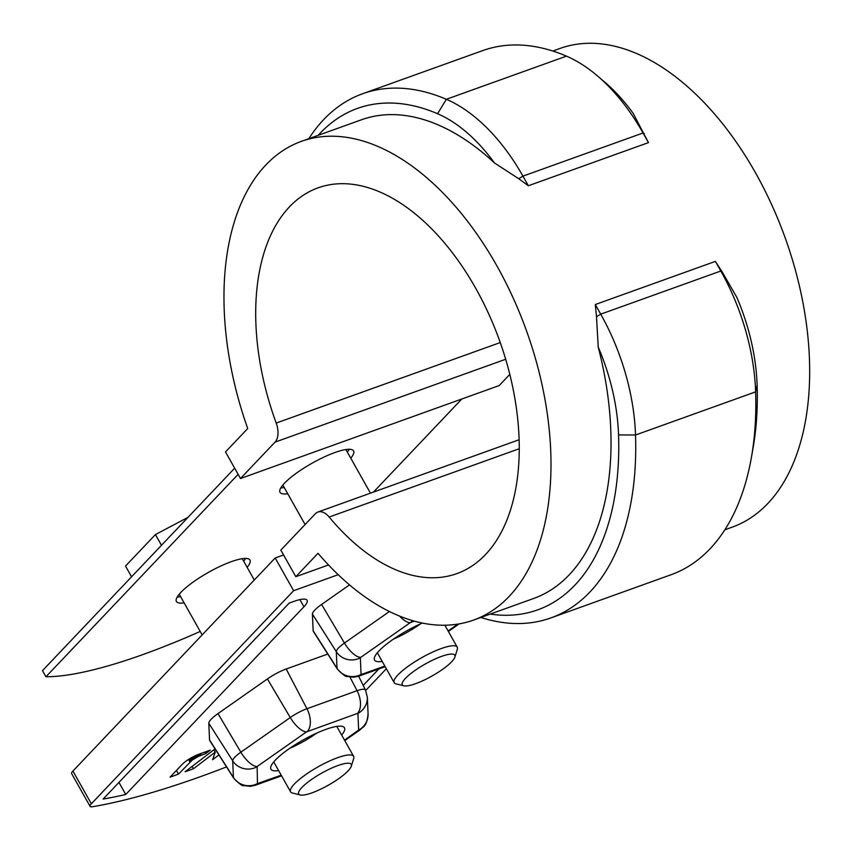 <?xml version="1.0" encoding="UTF-8"?>
<svg xmlns="http://www.w3.org/2000/svg" width="850" height="850" viewBox="0 0 850 850"><rect width="100%" height="100%" fill="white"/><g stroke="black" fill="none" stroke-linecap="round" stroke-linejoin="round"><path stroke-width="1.27" d="M238.127 474.332L45.953 676.77L42.5 670.629L234.664 468.191M177.225 596.987A42.203 9.648 150.6 0 0 180.646 596.721M243.674 561.202A42.203 9.648 150.6 0 0 245.682 558.407M280.84 487.836A42.203 9.648 150.6 0 0 284.261 487.571M347.289 452.051A42.203 9.648 150.6 0 0 349.297 449.267M45.953 676.77A289.393 66.13 150.6 0 0 200.218 631.444M373.479 492.076L461.826 399.001M350.752 458.192A42.203 9.648 150.6 0 0 353.558 450.904A42.203 9.648 150.6 0 0 334.921 452.519A42.203 9.648 150.6 0 0 296.044 473.418A42.203 9.648 150.6 0 0 280.022 492.341A42.203 9.648 150.6 0 0 287.714 493.701M247.137 567.332A42.203 9.648 150.6 0 0 249.953 560.054A42.203 9.648 150.6 0 0 231.317 561.669A42.203 9.648 150.6 0 0 192.44 582.569A42.203 9.648 150.6 0 0 176.417 601.481A42.203 9.648 150.6 0 0 184.11 602.852M509.788 374.393L499.163 385.581L240.486 478.518L275.039 442.127A18.084 10.508 -109.8 0 0 276.207 423.056L500.246 342.561M328.493 564.963L295.811 576.704L318.017 553.308A254.363 147.709 -109.8 0 0 473.482 620.107A254.363 147.709 -109.8 0 0 526.49 330.777A254.363 147.709 -109.8 0 0 301.474 141.334A254.363 147.709 -109.8 0 0 247.711 428.538L225.505 451.934L240.486 478.518M550.928 617.907L671.032 574.749A278.481 161.712 -109.8 0 0 751.421 457.353A278.481 161.712 -109.8 0 0 755.629 391.861A163.986 95.232 -109.8 0 0 720.821 271.012L600.716 314.16A163.986 95.232 70.2 0 1 635.524 435.009A278.481 161.712 70.2 0 1 550.928 617.907A278.481 161.712 70.2 0 1 480.824 617.461M648.465 142.609L643.046 132.982L522.941 176.131L528.36 185.757L648.465 142.609L633.037 113.146A151.938 88.23 -109.8 0 0 605.051 82.397L597.656 76.075A163.986 95.232 -109.8 0 0 566.461 56.143A278.481 161.712 -109.8 0 0 482.704 50.596L362.61 93.744A278.481 161.712 70.2 0 1 446.356 99.291A163.986 95.232 70.2 0 1 522.941 176.131L518.712 178.712L494.456 162.934A151.938 88.23 -109.8 0 0 437.569 113.719A266.422 154.711 -109.8 0 0 318.208 135.32M644.236 133.609L643.046 132.982A163.986 95.232 -109.8 0 0 597.656 76.075M724.827 529.805L732.169 527.159A254.363 147.709 -109.8 0 0 785.166 237.83A254.363 147.709 -109.8 0 0 560.15 48.397L552.808 51.032M308.805 138.699A278.481 161.712 70.2 0 1 362.61 93.744M715.392 261.386L720.821 271.012L722.011 271.639L715.392 261.386L595.298 304.534L600.716 314.16L596.487 316.731L595.298 304.534M722.011 271.639L736.833 297.351A151.938 88.23 70.2 0 1 757.127 385.114A266.422 154.711 70.2 0 1 753.1 447.769L751.421 457.353M519.212 448.747L329.163 517.034A204.988 119.043 -109.8 0 0 456.79 573.633A204.988 119.043 -109.8 0 0 499.502 340.467A204.988 119.043 -109.8 0 0 318.166 187.808A204.988 119.043 -109.8 0 0 276.207 423.056M329.163 517.034A18.084 10.508 -109.8 0 0 317.9 512.04A18.084 10.508 -109.8 0 0 315.371 513.719L280.829 550.109L295.811 576.704M473.482 620.107L533.534 598.528A254.363 147.709 70.2 0 0 598.251 347.14A151.938 88.23 70.2 0 1 618.545 434.902A266.422 154.711 70.2 0 1 490.227 614.082M528.36 185.757L518.712 178.712M598.251 347.14L596.487 316.731M494.456 162.934A254.363 147.709 -109.8 0 0 361.516 119.754L301.474 141.334M338.183 574.696L293.622 590.707L91.354 803.781A12.059 2.752 150.6 0 0 90.089 806.384A12.059 2.752 150.6 0 0 92.448 806.746A438.919 100.289 150.6 0 0 226.525 766.912M365.702 690.487L386.346 668.748M125.747 794.484A424.447 96.985 -29.4 0 1 103.158 799.053L289.17 603.096L293.792 601.439A30.143 6.885 -29.4 0 1 307.094 600.281A30.143 6.885 -29.4 0 1 303.928 606.783L125.747 794.484L118.947 782.414M327.771 654.054L286.184 668.992A21.378 4.887 150.6 0 0 267.41 678.927L217.993 713.586A21.378 4.887 150.6 0 0 208.813 723.254L209.536 739.904A21.378 4.887 150.6 0 0 209.716 740.509L233.569 777.984A18.987 4.335 -29.4 0 1 233.41 777.431L232.688 760.793A18.987 4.335 -29.4 0 1 240.847 752.197A18.084 6.991 55 0 0 257.136 766.519L257.465 783.583L281.212 775.189M313.151 630.753A21.378 4.887 150.6 0 0 313.331 631.369L337.184 668.833A18.987 4.335 -29.4 0 1 337.014 668.291L336.303 651.642A18.084 17.489 -2.5 0 0 360.358 657.794L361.08 674.433A18.084 17.489 177.5 0 1 337.014 668.291L313.151 630.753L312.428 614.114L336.303 651.642A18.987 4.335 -29.4 0 1 344.452 643.057A18.084 6.991 55 0 0 360.751 657.369L360.358 657.794M349.499 584.885L321.608 604.435A21.378 4.887 150.6 0 0 312.428 614.114M363.205 685.429L378.834 668.961M198.964 754.194L210.301 750.114L205.774 753.578L198.401 756.404L192.323 760.028L178.5 774.127L170.053 777.155L182.134 764.437A14.078 3.219 -29.4 0 1 198.964 754.194M218.886 754.928L212.585 759.73L215.262 752.133L193.481 768.74L185.13 771.747L215.061 748.914M215.262 752.133L213.934 749.774M193.481 768.74L192.153 766.381M193.694 759.071L192.578 757.084M193.343 759.305L192.196 757.286M190.166 761.844L188.732 759.316M189.964 762.057L188.498 759.464M197.2 756.999L196.233 755.289M196.796 757.212L195.819 755.48M196.393 757.435L195.404 755.671M195.999 757.658L194.99 755.862M195.596 757.892L194.576 756.064M195.202 758.126L194.161 756.266M205.774 753.578L204.914 752.059M201.184 755.225L200.324 753.706M200.876 755.342L200.016 753.812M445.814 625.228A42.203 9.648 -29.4 0 1 445.262 625.919M382.224 661.428A42.203 9.648 -29.4 0 1 374.531 660.067A42.203 9.648 -29.4 0 1 422.312 623.082M90.089 806.384L71.644 773.659A12.059 2.752 -29.4 0 1 72.919 771.056L275.188 557.982L283.56 554.965M197.604 756.798L196.648 755.108M278.619 770.578A42.203 9.648 -29.4 0 1 270.927 769.218A42.203 9.648 -29.4 0 1 286.949 750.295A42.203 9.648 -29.4 0 1 325.826 729.396A42.203 9.648 -29.4 0 1 344.462 727.781A42.203 9.648 -29.4 0 1 341.647 735.069M192.992 759.549L191.834 757.488M192.653 759.783L191.473 757.69M192.323 760.028L191.123 757.881M192.015 760.261L190.782 758.072M190.389 761.632L188.987 759.156M199.58 755.862L198.698 754.29M199.197 756.032L198.294 754.439M198.008 756.596L197.062 754.928M178.5 774.127L176.428 770.44M190.867 761.186L189.539 758.816M190.623 761.409L189.252 758.986M293.622 590.707L275.188 557.982M191.42 760.729L190.134 758.455M191.133 760.963L189.826 758.636M191.707 760.495L190.453 758.264M198.804 756.213L197.891 754.598M198.401 756.404L197.476 754.758M194.055 758.838L192.961 756.883M194.82 758.359L193.758 756.468M194.438 758.593L193.354 756.67M200.239 755.586L199.367 754.046M199.909 755.724L199.038 754.162M200.558 755.459L199.697 753.929M316.806 733.061A36.178 8.266 -29.4 0 1 289.776 748.298M420.421 623.921A36.178 8.266 -29.4 0 1 393.38 639.147M300.241 794.973L292.411 793.018A36.178 8.266 -29.4 0 1 290.583 791.817A36.178 8.266 -29.4 0 1 294.387 784.019A36.178 8.266 -29.4 0 1 328.142 761.653A36.178 8.266 -29.4 0 1 353.611 756.309A36.178 8.266 -29.4 0 1 353.685 758.487L351.305 766.201A30.143 6.885 150.6 0 0 321.598 773.181A30.143 6.885 150.6 0 0 300.241 794.973A30.143 6.885 150.6 0 0 323.043 788.014A30.143 6.885 150.6 0 0 348.075 770.876A30.143 6.885 150.6 0 0 351.305 766.201M131.569 576.799L125.524 566.068L155.433 534.565L161.479 545.296M155.433 534.565L188.041 517.321M451.69 661.736A30.143 6.885 150.6 0 0 454.92 657.05A30.143 6.885 150.6 0 0 425.212 664.031A30.143 6.885 150.6 0 0 403.856 685.822A30.143 6.885 150.6 0 0 426.658 678.863A30.143 6.885 150.6 0 0 451.69 661.736M403.856 685.822L396.026 683.867A36.178 8.266 -29.4 0 1 394.198 682.678A36.178 8.266 -29.4 0 1 397.991 674.868A36.178 8.266 -29.4 0 1 431.757 652.503A36.178 8.266 -29.4 0 1 457.226 647.158A36.178 8.266 -29.4 0 1 457.3 649.347L454.92 657.05M757.127 385.114L755.629 391.861L635.524 435.009L618.545 434.902M505.665 359.263L275.039 442.127M566.461 56.143L446.356 99.291L437.569 113.719M349.945 677.057L357.074 690.71A18.987 4.335 -29.4 0 1 365.479 690.03L358.647 676.207M286.184 668.992L306.935 708.719L357.074 690.71A18.084 10.508 70.2 0 1 357.51 713.416L306.553 731.861L257.136 766.519M344.494 740.116L358.636 730.054A18.084 17.489 -2.5 0 0 368.071 713.926L367.349 697.287A18.084 17.489 177.5 0 1 357.924 713.405L357.51 713.416M303.928 606.783L299.901 599.622M358.243 730.469A18.084 6.991 55 0 0 359.986 729.938C363.364 726.282 366.754 726.931 368.071 713.926M217.993 713.586L240.847 752.197L290.264 717.549A18.084 6.991 55 0 0 306.553 731.861M267.41 678.927L290.264 717.549A18.987 4.335 -29.4 0 1 306.935 708.719A18.084 10.508 70.2 0 1 307.371 731.436M361.08 674.433L361.494 674.422A18.084 10.508 70.2 0 1 358.966 676.101L385.188 666.676M414.216 621.127L410.168 622.71L360.751 657.369M361.494 674.422L384.827 666.039M448.099 630.966L457.874 624.112M412.239 620.564A18.084 10.508 70.2 0 1 410.975 622.285M399.638 616.144A18.084 6.991 55 0 0 410.168 622.71M321.608 604.435L344.452 643.057L389.396 611.532M358.636 730.054L357.924 713.405M72.919 771.056L91.354 803.781M208.813 723.254L232.688 760.793A18.084 17.489 -2.5 0 0 256.743 766.934M257.465 783.583A18.084 17.489 177.5 0 1 233.41 777.431L209.536 739.904M257.879 783.572A18.084 10.508 70.2 0 1 255.351 785.251L281.573 775.827M317.9 512.04L519.084 439.758M367.349 697.287L365.479 690.03M344.771 740.605L359.986 729.938M337.184 668.833C342.731 674.592 346.078 677.142 347.246 676.462L354.014 677.184L358.966 676.101M233.569 777.984C239.116 783.742 242.473 786.282 243.631 785.602L250.399 786.324L255.351 785.251M448.386 631.465L459.17 623.889M353.611 756.309L336.77 726.41M254.278 580.008L242.261 558.684M290.583 791.817L273.743 761.929M202.162 634.897L179.233 594.203M457.226 647.158L444.879 625.239M370.451 493.159L345.876 449.533M394.198 682.678L377.347 652.779M305.097 524.546L282.837 485.053"/></g></svg>
